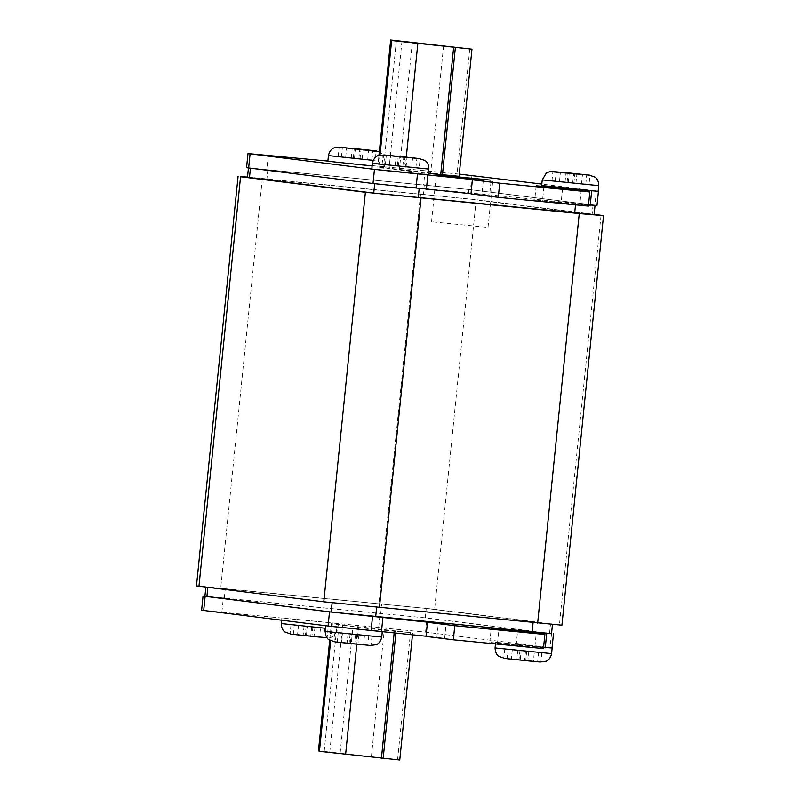 <?xml version="1.0" encoding="UTF-8"?>
<svg xmlns="http://www.w3.org/2000/svg" width="800" height="800" viewBox="0 0 800 800"><rect width="100%" height="100%" fill="white"/><g stroke="black" fill="none" stroke-linecap="round" stroke-linejoin="round"><path stroke-width="0.6" stroke-dasharray="4 3" d="M372.13 165.97L327.88 161.07M428.31 174.75L371.82 169.01M597.93 191.24L541.67 185.56M336.1 623.32L281.87 617.91L336.1 623.32M552.03 647.98L495.67 642.23L552.04 647.93L549.96 647.64L551.55 633.53M328.07 626.02L380.06 631.08L337.2 627.06M485.77 227.19L431.53 221.79L485.77 227.19M520.19 659.99L540.91 662.01L520.19 659.99L521.14 650.57L508.06 649.3L507.11 658.72L503.86 658.31L540.91 662.01L533.39 661.43L534.35 652.01L521.14 650.57M306.39 635.68L327.11 637.7L306.39 635.68L307.34 626.26L294.26 624.99L293.31 634.4L290.06 634L327.11 637.7L319.59 637.11L320.55 627.7L307.34 626.26M350.34 643.44L371.06 645.46L350.34 643.44L351.3 634.03L338.22 632.75L337.26 642.17L334.01 641.76L371.06 645.46L363.55 644.88L364.5 635.46L351.3 634.03M459.06 176.28L383.49 167.6L377.76 167.1L378.73 167.63L428.44 173.44M377.76 167.1L378.96 155.29L377.76 167.1M459.28 174.11L327.87 161.25M596.55 191.04L541.82 184.08M545.29 647.5L534.91 646.55L545.25 647.83M543.54 647.67L489.8 642.43L543.44 648.6M426.01 636.42L444.64 638.24L426.03 636.22M201.62 610.2L425.56 632.15L549.94 647.63M396.06 631.46L358.51 627.51L331.38 623.72L410.5 632.57L396.06 631.46L395.87 633.28M247.52 177.04L476.21 199.71L594.13 214.35M594.09 214.69L467.85 198.9L247.49 177.31M196.48 585.9L434.61 609.26L561.92 625.19M207.87 587.18L426.25 608.45L552.49 624.23L332.14 602.64L207.84 587.45M204.93 596.27L425.29 617.87L551.53 633.65M593.07 204.95L468.8 189.49L248.45 167.9L374.69 183.68L593.07 204.95L592.11 214.37M204.95 596.16L426.99 618.03L551.37 633.51M534.91 646.55L536.34 632.42M489.8 642.43L491.24 628.31M497.54 643.39L498.98 629.27M516.17 645.21L517.6 631.09M444.64 638.24L446.07 624.12M436.9 637.28L438.31 623.36M596.99 205.47L470.51 189.66L246.56 167.7M590.2 205.33L579.85 204.05L590.23 205M588.39 206.1L534.75 199.93L588.49 205.17M470.98 193.72L489.58 195.74L470.96 193.92M374.65 169.42L378.74 169.89M483.26 180.86L481.84 194.78M491.02 181.62L489.58 195.74M562.55 188.59L561.12 202.71M543.92 186.77L542.49 200.9M536.18 185.81L534.75 199.93M581.29 189.93L579.85 204.05M318.47 750.82L399.76 760M330.66 640.86L332.34 624.25M371.42 756.42L384.33 629.32M443.62 45.6L430.71 172.7M380.01 155.02L378.73 167.63M356.86 634.72L355.9 644.13M338.22 632.75L364.5 635.46M358.94 634.77L357.98 644.19M372.02 636.05L371.06 645.46M368.77 635.64L367.81 645.06M355.69 634.37L354.73 643.78M350.12 633.67L349.17 643.09M342.48 632.93L341.52 642.34M348.05 633.62L347.09 643.04M334.97 632.35L334.01 641.76M312.91 626.96L311.95 636.37M294.26 624.99L320.55 627.7M314.98 627.01L314.03 636.42M328.07 628.28L327.11 637.7M324.82 627.88L323.86 637.29M311.73 626.6L310.78 636.02M306.17 625.91L305.21 635.33M298.53 625.17L297.57 634.58M304.09 625.86L303.14 635.27M291.01 624.58L290.06 634M526.71 651.27L525.75 660.68M508.06 649.3L534.35 652.01M528.79 651.32L527.83 660.73M541.87 652.59L540.91 662.01M538.62 652.19L537.66 661.6M525.54 650.91L524.58 660.33M519.97 650.22L519.01 659.64M512.33 649.48L511.37 658.89M517.89 650.17L516.94 659.58M504.81 648.9L503.86 658.31M589.01 184.63L551.96 180.93L589.01 184.63L589.97 175.21M575.93 183.35L576.87 174.09M581.5 184.05L582.45 174.63M573.86 183.3L574.81 173.89M568.29 182.61L569.25 173.19M555.21 181.33L556.17 171.92M551.96 180.93L552.92 171.51M565.04 182.2L565.99 172.88M559.48 181.51L560.43 172.1M567.12 182.26L568.05 173.08M572.68 182.95L573.62 173.74M585.76 184.22L586.71 174.89M375.21 160.32L338.16 156.62L375.21 160.32L376.17 150.9M362.13 159.04L363.07 149.78M367.7 159.73L368.65 150.32M360.05 158.99L361.01 149.57M354.49 158.3L355.45 148.88M341.41 157.02L342.37 147.61M338.16 156.62L339.12 147.2M351.24 157.89L352.19 148.56M345.68 157.2L346.63 147.78M353.32 157.94L354.25 148.77M358.88 158.64L359.82 149.43M371.96 159.91L372.91 150.58M419.17 168.08L382.11 164.38L419.17 168.08L420.12 158.66M406.08 166.81L407.03 157.54M411.65 167.5L412.61 158.08M404.01 166.75L404.96 157.34M398.44 166.06L399.4 156.65M385.36 164.79L386.32 155.37M382.11 164.38L383.07 154.97M395.19 165.66L396.14 156.33M389.63 164.96L390.58 155.55M397.27 165.71L398.2 156.53M402.83 166.4L403.77 157.19M415.91 167.67L416.86 158.35M542.24 179.91L598.73 185.65M328.44 155.6L373.21 160.37M372.39 163.36L428.88 169.1M325.55 628.29L281.29 623.56M381.74 637.07L325.25 631.33M551.59 653.61L495.09 647.88M601.04 215.25L559.44 624.79M476.21 199.71L434.61 609.26M420.58 193.84L378.98 603.38M262.35 178.42L220.75 587.97M224.35 597.92L225.3 588.51M380.79 613.16L381.74 603.75M425.29 617.87L426.25 608.45M549.56 633.33L550.51 623.92M468.8 189.49L467.85 198.9M424.3 184.79L423.34 194.2M267.86 169.55L266.9 178.96M575.64 203.62L575.51 204.85M221.91 611.93L223.35 597.81M378.7 627.2L380.14 613.08M425.56 632.15L426.99 618.03M596.32 191.01L594.89 205.13M471.94 175.53L470.51 189.66M425.09 170.58L423.65 184.71M268.29 155.31L266.86 169.43M397.59 759.67L410.5 632.57M394.14 633.11L394.33 631.29M356.81 644.23L358.51 627.51M329.69 640.34L331.38 623.72L329.69 640.34M324.2 751.32L337.11 624.22M329.8 751.87L342.71 624.76M340.16 752.94L353.07 625.84M406.29 157.11L404.89 170.89M469.79 48.85L456.88 175.95M412.36 42.11L399.45 169.22M402 41.04L389.09 168.14M396.4 40.5L383.49 167.6M384.36 166.98L384.93 161.34L382.61 154.11L379.33 151.71M338.36 623.65L337.78 629.3L334.06 635.91L330.51 637.57L326.94 637.76M382.26 631.95L382.31 631.42M431.53 221.79L436.31 174.72M412.47 634.9L412.68 632.9M488.02 227.53L492.8 180.46M495.49 643.93L495.67 642.23M281.62 620.37L281.87 617.91"/><path stroke-width="1.2" d="M373.21 160.37L328.44 155.6L327.87 161.25L372.13 165.97M374.07 169.35L428.31 174.75L428.88 169.1L372.39 163.36L371.82 169.01L374.07 169.35M542.24 179.91L546.34 173.03L549.82 171.58L588.98 175.08L594.93 177.07C594.96 177.05 598.75 179.21 598.73 185.65L542.24 179.91L541.67 185.56L598.42 191.35L596.99 205.47L590.23 205M552.03 647.98L545.29 647.5M426.03 636.22L328.07 626.02L201.62 610.2L203.05 596.08L204.95 596.16M490.55 180.12L436.31 174.72L490.55 180.12M407.04 157.39L383.07 154.97L407.03 157.54M363.09 149.63L339.12 147.2L363.07 149.78M576.89 173.94L552.92 171.51L576.87 174.09M428.44 173.44L459.06 176.28L471.97 49.18L390.67 40L391.64 40.53L380.01 155.02M327.88 161.07L248 153.58L374.65 169.42M541.82 184.08L459.28 174.11M378.74 169.89L483.28 180.65L472.39 179.8L499.72 183.2L589.83 191.98L536.18 185.81L598.42 191.35M551.55 633.53L536.34 632.42L546.69 633.71L545.25 647.83L543.54 647.67M546.69 633.71L491.24 628.31L544.88 634.48L543.44 648.6L453.34 639.82L426.01 636.42L427.44 622.3L446.07 624.12L329.51 611.89L203.05 596.08M594.13 214.35L603.52 215.65L579.25 213.58L365.39 192.29L240.56 176.75L247.52 177.04M248.44 168.01L247.49 177.31L373.74 193.09L594.09 214.69L595.04 205.39M603.52 215.65L561.92 625.19L323.79 601.83L196.48 585.9L238.08 176.36M552.46 624.51L551.53 633.65L331.18 612.05L204.93 596.27L205.86 587.2M544.88 634.48L454.77 625.7L427.44 622.3M453.34 639.82L454.77 625.7M381.45 631.87L382.88 617.75M371.1 630.59L372.54 616.46M337.2 627.06L328.07 626.02L329.51 611.89M248 153.58L246.56 167.7L373.02 183.52L470.98 193.72M588.49 205.17L590.2 205.33L591.63 191.21M472.39 179.8L470.96 193.92L498.29 197.33L588.39 206.1L589.83 191.98M417.48 173.96L416.05 188.09M427.83 175.25L426.39 189.37M499.72 183.2L498.29 197.33M412.47 634.9L399.76 760L319.43 751.35L330.66 640.86M319.43 751.35L318.47 750.82L329.69 640.34L318.47 750.82M391.64 40.53L471.97 49.18M568.05 173.08L589.97 175.21L568.07 172.84M354.25 148.77L376.17 150.9L354.27 148.53M398.2 156.53L420.12 158.66L398.23 156.29M326.94 637.76L291.04 634.14L284.84 631.94C285.39 632.31 281.4 630.41 281.29 623.56L325.55 628.29M319.59 637.11L293.31 634.4M327.5 631.66L381.74 637.07C380.46 643.37 376.31 644.73 376.29 644.7L370.23 645.47L335 641.9L328.79 639.71C329.34 640.07 325.36 638.17 325.25 631.33L327.5 631.66M363.55 644.88L337.26 642.17M497.35 648.21L551.59 653.61C550.3 659.92 546.16 661.28 546.14 661.25L540.08 662.02L504.84 658.45L498.64 656.26C499.19 656.62 495.21 654.72 495.09 647.88L497.35 648.21M533.39 661.43L507.11 658.72M240.56 176.75L198.96 586.3M365.39 192.29L323.79 601.83M421.02 198.16L379.42 607.71M579.25 213.58L537.65 623.13M331.18 612.05L332.12 602.79M206.91 596.59L207.84 587.45M532.12 632L533.07 622.69M375.68 616.76L376.63 607.44M250.42 168.27L249.47 177.63M374.69 183.71L373.74 193.09M419.19 188.48L418.24 197.79M575.51 204.85L574.68 213.04M203.69 610.54L205.13 596.42M250.08 153.92L248.64 168.04M374.46 169.39L373.02 183.52M383.15 758.56L395.87 633.28M381.42 758.39L394.14 633.11M345.6 754.61L356.81 644.23M453.62 47.57L440.71 174.67M417.81 43.79L406.29 157.11M455.35 47.73L442.44 174.84M390.67 40L378.96 155.29L390.67 40M379.33 151.71L341.01 147.27L334.17 147.84C334.39 147.72 329.88 148.88 328.44 155.6M428.88 169.1C428.9 162.67 425.11 160.5 425.08 160.52L419.13 158.53L384.96 155.04L378.12 155.6C378.34 155.49 373.84 156.65 372.39 163.36M598.73 185.65L598.16 191.3M551.59 653.61L552.16 647.96M381.74 637.07L382.26 631.95M552.04 647.97L553.47 633.85M325.25 631.33L325.81 625.74M495.09 647.88L495.49 643.93M281.29 623.56L281.62 620.37"/></g></svg>
